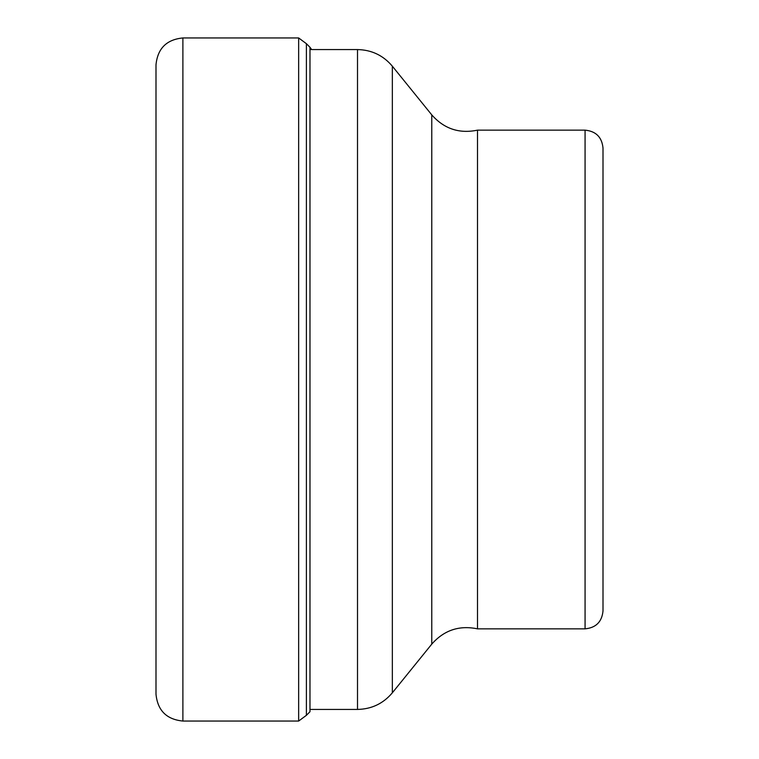 <?xml version="1.0" encoding="UTF-8"?>
<svg xmlns="http://www.w3.org/2000/svg" width="759" height="759" viewBox="0 0 759 759"><rect width="100%" height="100%" fill="white"/><g stroke="black" fill="none" stroke-linecap="round" stroke-linejoin="round"><path stroke-width="1.14" d="M155.993 694.153L155.993 64.847C157.587 48.51 166.553 39.544 182.891 37.95L182.891 721.05C166.553 719.456 157.587 710.49 155.993 694.153M155.993 379.5L155.993 686.534L155.993 379.5M306.399 43.68L309.976 47.267L309.976 711.733L306.399 715.32L306.399 43.68L298.648 37.95L298.648 721.05L182.891 721.05M603.007 506.794L603.007 252.206M585.075 628.85L585.075 130.15C595.967 131.212 601.944 137.189 603.007 148.081L603.007 610.919C601.944 621.811 595.967 627.788 585.075 628.85L477.496 628.85L477.496 130.15C459.299 133.926 444.062 128.831 431.776 114.884L431.776 644.116C444.053 630.169 459.299 625.084 477.496 628.85M431.776 644.116L392.346 692.806L392.346 66.194C383.238 55.407 371.625 49.876 357.508 49.572L357.508 709.428L309.976 709.428M298.648 37.95L182.891 37.95M306.399 715.32L298.648 721.05M311.674 49.572L309.976 47.267M357.508 49.572L309.976 49.572M585.075 130.15L477.496 130.15M431.776 114.884L392.346 66.194M392.346 692.806C383.238 703.593 371.625 709.124 357.508 709.428"/></g></svg>
